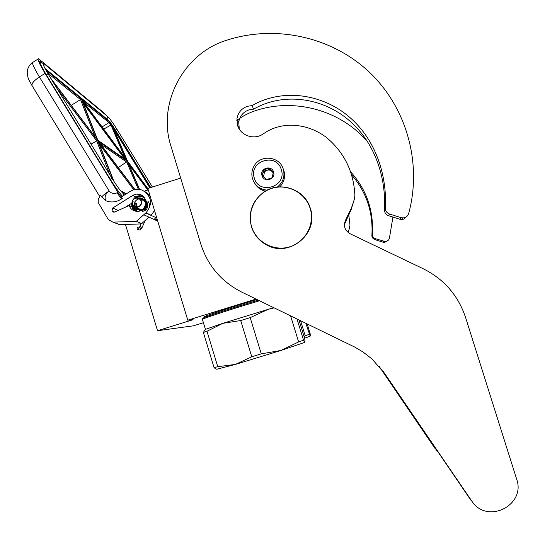 <?xml version="1.0" encoding="UTF-8"?>
<svg xmlns="http://www.w3.org/2000/svg" width="545" height="545" viewBox="0 0 545 545"><rect width="100%" height="100%" fill="white"/><g stroke="black" fill="none" stroke-linecap="round" stroke-linejoin="round"><path stroke-width="0.82" d="M256.075 299.076L187.78 320.194L147.831 188.475L180.688 178.086M203.414 322.722L193.305 325.842L157.519 330.699L193.107 319.697L187.78 320.194M202.481 318.893L203.108 318.784M207.066 316.379L204.511 316.843C200.962 317.149 230.14 307.482 256.981 299.518M141.448 210.213L140.126 209.294M144.534 201.275L144.922 201.384M157.519 330.699L125.459 224.465M129.444 205.676L129.185 204.811M283.202 168.909L283.897 170.735C285.526 176.853 284.156 182.228 279.776 186.86M254.985 183.72C257.404 187.63 260.871 190.096 265.381 191.111M254.324 178.079C248.357 161.054 276.581 152.13 281.281 169.584C287.276 186.656 258.977 195.539 254.324 178.079M273.576 172.016C276.138 179.325 264.018 183.14 262.022 175.653C259.461 168.351 271.567 164.536 273.576 172.016M263.371 176.675L262.254 175.613L263.548 169.945L269.107 168.194L273.372 172.111L272.071 177.786L266.512 179.537L263.371 176.675M263.582 177.002L263.18 175.245L262.942 176.273M262.622 174.25L263.18 175.245M263.262 171.45L263.814 172.465L265.531 170.605L264.141 171.041L263.814 172.465M264.993 169.577L265.531 170.605M267.738 168.705L268.256 169.747L270.715 170.285L269.652 169.304L268.256 169.747M270.218 169.257L270.715 170.285M272.323 171.191L273.202 172.997M263.535 176.73L264.509 171.879C267.731 169.148 270.599 169.454 273.12 172.806M263.548 169.945L264.141 171.041M269.107 168.194L269.652 169.304M273.27 172.636L272.807 172.213M137.177 229.847L138.273 229.799L138.171 227.612L137.095 227.653L137.177 229.847M148.935 208.428C149.984 205.731 149.602 203.271 147.784 201.057M141.509 199.068L140.767 199.211M136.4 203.183L136.114 206.344L137.422 209.178M142.061 211.283C150.468 211.303 148.976 197.406 140.828 199.245M136.291 203.128C136.196 209.743 139.179 211.848 145.256 209.444C148.656 203.837 147.164 200.431 140.773 199.218M136.339 207.427C139.568 211.344 142.851 211.344 146.189 207.42C147.531 202.433 145.644 199.661 140.535 199.089L143.499 199.559L145.787 201.446M135.766 202.856L135.991 207.209M136.025 207.264C139.268 211.174 142.552 211.147 145.883 207.182C147.191 202.134 145.256 199.347 140.058 198.83M135.521 207.1C138.968 212.959 148.063 208.694 145.862 201.997C143.424 197.753 137.626 197.617 134.922 201.786C133.314 206.487 137.054 210.929 141.959 210.043C148.69 207.352 146.012 196.902 138.559 197.964M133.859 206.248L136.652 209.675M132.605 201.228C131.427 205.349 132.653 208.435 136.277 210.493L137.245 209.096L140.617 210.629M133.055 205.881L136.141 211.133M143.805 197.018C141.175 196.002 138.655 196.234 136.243 197.706M133.123 201.493C131.856 205.472 132.857 208.667 136.141 211.085M144.064 197.338C141.08 195.825 138.205 196.009 135.446 197.89M132.803 201.33C131.563 205.41 132.687 208.585 136.175 210.854M144.677 198.23C141.407 195.805 138.123 195.778 134.833 198.128M132.517 204.518C132.585 207.379 133.798 209.621 136.155 211.242L136.277 210.493M150.331 196.731L146.83 192.971L144.725 191.472M106.663 115.704L104.565 113.421L38.559 58.697C37.026 58.697 39.199 63.588 45.058 73.371L39.424 76.954L109.17 191.009C111.344 193.509 113.973 194.115 117.039 192.828L121.501 198.932L122.312 198.421L121.399 196.929L130.323 191.322C134.288 188.979 138.396 188.652 142.647 190.341C151.837 196.507 152.961 203.987 146.026 212.775L151.108 215.268L154.521 210.554M117.039 192.828L117.856 192.317L45.058 73.371M117.856 192.317L122.312 198.421M121.501 198.932C116.473 202.215 111.241 202.815 105.798 200.73C104.258 197.099 105.383 193.863 109.17 191.009C105.587 193.291 103.087 195.273 101.677 196.97L100.498 195.042L98.25 199.545L98.216 202.515L108.244 219.437L112.87 222.142L119.941 224.663L141.019 223.913M119.941 224.663L115.996 223.171M125.214 207.304L131.624 203.285M112.011 210.922L112.699 208.013L133.293 195.103L136.475 194.109L140.31 194.585C149.848 197.624 145.638 213.293 135.834 211.222C132.578 210.561 130.357 208.667 129.172 205.54L114.763 211.964L113.66 212.128L112.011 210.922L114.614 212.025M113.258 222.142L136.332 221.318L146.026 212.775M101.677 196.97L105.798 200.73M142.143 223.791L141.666 223.586L148.976 217.148M136.332 221.318L141.666 223.586M129.172 205.54L132.115 206.971M82.2 100.457L126.89 160.516L97.821 140.29L82.05 100.11M97.8 140.188L126.89 160.516M118.32 167.56L127.394 161.334L139.391 189.415M98.611 141.516L127.394 161.334M98.345 141.625L134.772 189.537M127.877 161.988L147.954 188.89M127.571 161.245L112.188 125.302L127.557 161.218L147.858 188.57L127.537 161.204M126.924 160.38L111.705 124.621L103.707 129.09M81.43 99.081L97.405 139.915L50.59 78.03M81.3 98.897L80.524 99.585L47.435 72.86M91.022 144.071L97.596 140.399L113.271 180.381M71.231 105.308L80.524 99.585M140.971 203.721C142.865 198.339 134.077 195.648 132.592 201.146C130.691 206.521 139.479 209.219 140.971 203.721M135.841 207.175C138.525 207.495 140.378 206.391 141.407 203.864C142 201.023 140.978 199.027 138.341 197.89C135.473 197.283 133.457 198.339 132.299 201.071C131.706 204.157 132.891 206.194 135.841 207.175L141.693 210.07M141.55 210.159L140.419 209.437M144.956 201.296L144.262 201.125M141.312 210.254L139.881 209.171M303.701 342.737L304.505 341.851L304.975 342.117L303.701 342.737L280.927 350.469L261.266 353.848L251.776 356.757L240.706 320.549L222.857 323.328L268.29 309.315L250.175 317.626L240.706 320.549M258.31 300.159L241.714 305.2C217.496 312.666 199.286 318.934 203.346 318.328M259.543 300.758L241.905 306.113C218.232 313.423 199.886 319.67 202.433 319.493L205.376 329.173M205.179 329.446L222.857 323.328L206.977 331.258L203.387 332.477L205.179 329.446M273.774 307.68L268.29 309.315L274.128 307.857M304.975 342.117L304.805 338.935L298.946 319.922M304.505 341.851L303.551 340.223L297.005 318.982M215.84 368.945L214.069 367.643L203.387 332.477M303.551 340.223L298.626 341.913L290.601 315.868M216.924 369.197L235.386 364.421L280.927 350.469L298.626 341.913M214.069 367.643L217.755 366.696L206.977 331.258M251.776 356.757L235.386 364.421L217.755 366.696M261.266 353.848L250.175 317.626M310.343 336.04L309.594 336.408L310.35 336.04L310.119 333.486L307.169 323.921M310.071 335.884L305.827 323.274M309.253 334.378L305.22 335.74L300.588 320.726M304.049 336.483L305.22 335.74M309.594 336.408L304.58 338.207M432.853 444.352L436.456 450.252M468.332 496.488L468.748 497.101M237.47 125.112L236.952 118.687C238.063 112.57 241.544 108.441 247.396 106.295L252.076 105.587L253.582 109.164L248.983 109.865C243.234 111.97 239.814 116.031 238.724 122.032L239.235 128.347L237.47 125.112C240.325 135.514 253.97 140.351 262.908 134.104L265.401 132.469C284.361 120.343 309.894 124.342 327.089 137.974C344.61 153.029 353.875 172.268 354.884 195.689L354.107 200.049L351.45 207.877L345.714 219.792C343.139 225.678 344.583 230.324 350.04 233.723L423.213 268.74C444.012 279.142 458.12 295.37 465.553 317.415L516.646 479.137C525.843 504.016 490.003 523.827 473.237 503.212L384.777 373.638L372.058 359.046L363.065 352.002L354.638 347.029L241.803 292.134C221.508 281.785 207.856 265.81 200.853 244.201L170.98 146.251C157.001 103.53 183.549 53.178 226.952 40.139C275.756 24.464 331.83 36.815 369.278 72.097C406.625 107.447 422.348 163.289 408.668 213.49C407.762 216.188 405.882 217.659 403.034 217.918L401.004 217.646L399.839 219.247L388.578 215.697C385.499 214.43 384.171 212.155 384.593 208.864C385.915 175.109 373.836 140.549 347.506 119.076C321.543 97.678 283.1 92.071 253.582 109.164M344.385 224.567L351.178 209.648L354.55 198.455M383.19 371.383L468.87 497.278M406.89 216.372L404.002 219.035L401.829 219.519L399.839 219.247M252.076 105.587C282.126 88.174 321.264 93.869 347.703 115.656C374.51 137.51 386.821 172.704 385.472 207.08C385.043 210.424 386.398 212.748 389.539 214.035L401.004 217.646M350.578 171.777C366.308 189.204 373.584 209.811 372.412 233.594C372.099 236.053 373.087 237.756 375.389 238.703L374.871 239.602L383.155 242.225L384.62 242.43L385.267 241.564C387.352 241.381 388.728 240.297 389.396 238.322L392.931 217.067M374.871 239.602C372.603 238.662 371.622 236.986 371.935 234.561C373.073 211.733 366.26 191.792 351.511 174.741M348.248 232.62L349.999 225.201L348.814 215.112M378.925 366.042L433.684 446.512M388.238 240.291L384.62 242.43M375.389 238.703L385.267 241.564M348.098 232.504L349.754 227.231M379.041 366.172L434.944 448.331M368.045 142.327C341.34 110.485 295.247 97.589 255.925 110.519C248.983 112.74 242.614 116.058 236.809 120.465M251.599 226.679C246.694 211.113 256.15 193.175 271.819 188.372C287.413 183.345 305.391 192.692 310.139 208.374C315.119 223.981 305.595 242.014 289.865 246.783C274.203 251.776 256.279 242.327 251.599 226.679M252.553 178.903C251.265 174.407 251.776 170.115 254.086 166.021C260.381 154.146 279.919 156.272 283.311 169.229C285.11 176.416 283.114 182.357 277.337 187.058C283.114 182.35 285.103 176.403 283.298 169.216C279.905 156.252 260.374 154.14 254.086 166.021M267.152 190.144C259.917 189.462 255.053 185.722 252.56 178.923M138.914 229.854L140.269 229.976L140.167 227.81L139.404 227.735M142.095 227.476L139.874 226.502L141.244 223.409M143.764 214.771L154.569 219.69L155.604 217.441L156.776 217.973M154.651 218.845L157.423 220.112M156.912 220.759L157.662 220.895M145.733 190.505L148.281 189.96L145.699 190.491M122.475 196.255C119.008 192.446 114.845 186.628 109.981 178.808L45.828 73.984C39.928 64.065 38.314 59.964 40.977 61.687L41.849 62.409M40.977 61.687L41.107 62.294M38 59.051L33.02 62.219C31.433 62.253 33.565 67.164 39.424 76.954C33.606 80.898 31.201 83.889 32.203 85.912L99.728 196.486M132.81 195.383L135.705 196.963M118.204 210.431L112.699 208.013M114.368 212.094L112.154 211.153M45.024 68.588L108.475 120.343C109.974 121.814 112.263 124.996 115.329 129.894L150.747 187.555L115.329 129.894M98.461 141.305L134.922 189.51L98.393 141.223M114.021 181.546L98.155 141.148M127.768 161.715L139.629 189.456L127.728 161.64M120.792 190.975L126.236 193.891M150.624 187.596L112.188 125.302M127.06 160.564L81.348 98.965M111.705 124.621L109.232 121.576L45.78 69.985M51.387 79.332L97.596 140.399M83.324 103.312L124.607 158.847M100.587 144.118L126.753 162.11L138.335 189.299M99.497 144.514L133.798 189.776M129.165 164.978L147.702 189.912M149.841 187.841L114.273 129.928L115.036 129.662M114.198 129.976L113.96 129.424M110.867 124.798L124.791 157.491M80.544 99.572L95.082 136.836M110.853 124.805L108.993 122.584L83.746 102.188M102.106 126.93L108.993 122.584L109.232 121.576M56.796 88.167L96.574 140.651L110.008 175.088M112.12 178.535L110.124 179.026M48.198 74.12L46.039 74.324M122.652 192.93L124.076 195.246M44.172 66.885L43.511 63.322M107.869 119.798L107.672 116.541M115.438 130.071L117.161 129.655M389.539 214.035L388.578 215.697M385.472 207.08L384.593 208.864M345.55 221.352L345.714 219.792M468.618 496.917L471.078 500.46M383.905 372.426L384.777 373.638M383.782 241.36L383.155 242.225M372.412 233.594L371.935 234.561M433.5 446.246L434.815 448.147M251.463 226.775C247.968 212.271 252.26 200.601 264.339 191.751C280.484 180.661 305.091 189.49 310.337 208.367C319.186 232.865 289.838 257.812 267.111 245.196C259.379 241.19 254.168 235.052 251.463 226.781M310.691 209.587C318.403 233.88 289.422 257.581 267.179 245.257L267.111 245.196C289.838 257.812 319.179 232.858 310.337 208.36C305.261 189.762 280.791 180.559 264.339 191.751M138.273 229.799L140.269 229.976L142.088 227.497L145.195 220.48M139.227 227.715L139.867 226.516M145.665 200.737L142.306 200.056M137.824 208.156L139.506 210.125M145.672 200.771L141.87 199.817M137.374 207.938L139.125 209.948M145.692 200.873L141.428 199.579M136.924 207.713L138.75 209.777M140.303 210.486L140.726 210.581M145.733 201.085L140.992 199.334M136.475 207.488L138.341 209.587L141.005 210.452M136.025 211.249C126.767 207.141 133.811 191.683 143.58 196.765M136.087 211.262C132.769 208.755 131.447 206.065 132.128 203.203M134.935 198.087C137.585 195.996 140.487 195.573 143.642 196.834M136.216 197.712C138.839 196.234 141.346 195.975 143.73 196.936M145.794 212.979L155.604 217.441M154.569 219.69L157.73 221.127M122.489 196.241C119.069 192.528 114.906 186.717 109.995 178.815L45.841 73.997C37.189 59.173 40.221 61.462 39.955 61.51L39.874 62.457M119.566 224.663L112.87 222.142M31.964 85.517C26.712 75.769 28.531 79.284 27.25 73.241C27.175 68.854 28.905 65.311 32.428 62.607M140.31 194.585L142.715 195.955M145.624 190.539L144.663 191.431M115.336 129.901C112.304 125.03 109.967 121.794 108.339 120.179L44.962 68.472M82.097 100.198L97.828 140.256M98.216 141.244L114.062 181.621M126.345 193.822L120.595 190.743M81.307 98.904L127.026 160.502M50.556 77.976L97.357 139.847M122.175 192.719L122.693 192.971C120.465 190.975 116.93 186.145 112.086 178.474L48.144 74.038C41.883 63.349 43.45 64.296 43.464 64.392L43.743 65.911M39.867 62.518L43.641 63.431L107.787 116.644C110.11 118.967 113.224 123.293 117.141 129.621L152.416 187.03M125.384 194.422L123 193.155M222.067 311.413L221.774 310.473M217.189 369.258L215.84 368.951M236.952 118.687L238.724 122.032M401.829 219.519L403.034 217.918"/></g></svg>
